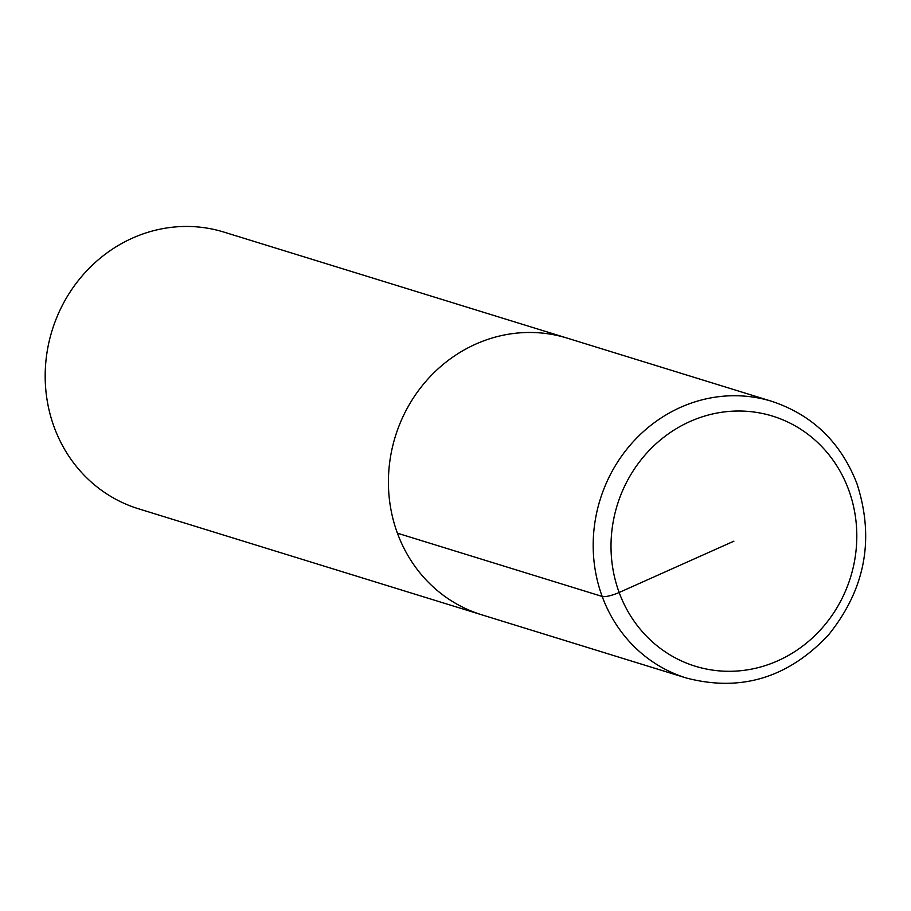 <?xml version="1.0" encoding="UTF-8"?>
<svg xmlns="http://www.w3.org/2000/svg" width="911" height="911" viewBox="0 0 911 911"><rect width="100%" height="100%" fill="white"/><g stroke="black" fill="none" stroke-linecap="round" stroke-linejoin="round"><path stroke-width="1.37" d="M771.868 401.352L567.097 338.095A144.781 135.079 107.2 0 0 395.306 436.563A144.781 135.079 107.2 0 0 481.623 614.766A144.781 135.079 107.2 0 1 395.306 436.563A144.781 135.079 107.2 0 1 567.097 338.095L223.867 232.077A144.781 135.079 107.2 0 0 52.075 330.545A144.781 135.079 107.2 0 0 138.404 508.748L686.404 678.023C740.768 692.189 788.106 677.875 828.384 635.069C865.291 589.337 874.811 538.834 856.921 483.57C840.819 442.336 812.464 414.926 771.868 401.352A144.781 135.079 107.2 0 0 600.076 499.82A144.781 135.079 107.2 0 0 686.393 678.023M397.424 533.197L602.194 596.454A13.904 3.166 -20.2 0 0 619.161 592.48L733.913 541.168M848.665 489.845A130.888 122.108 107.2 0 0 638.429 463.243A130.888 122.108 107.2 0 0 714.645 670.394A130.888 122.108 107.2 0 0 848.665 489.845"/></g></svg>
